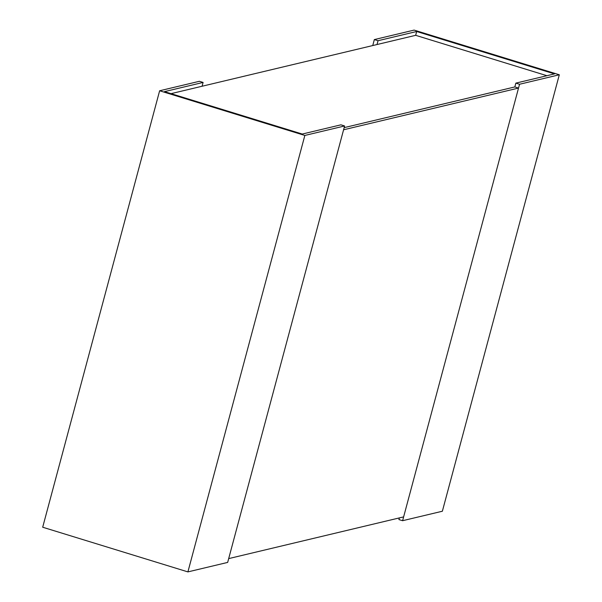 <?xml version="1.0" encoding="UTF-8"?>
<svg xmlns="http://www.w3.org/2000/svg" width="602" height="602" viewBox="0 0 602 602"><rect width="100%" height="100%" fill="white"/><g stroke="black" fill="none" stroke-linecap="round" stroke-linejoin="round"><path stroke-width="0.9" d="M170.991 93.656L415.658 35.322L546.932 75.709M518.525 88.073L343.584 129.784L228.685 558.603L403.626 516.892L518.525 88.073L514.83 86.936L344.163 127.632L514.83 86.936L515.854 83.121L519.549 84.257L559.311 74.776L414.101 30.1L374.339 39.581L378.041 40.718L416.682 31.5L554.502 73.903L515.854 83.121M415.658 35.322L416.682 31.5M377.018 44.533L378.041 40.718M372.743 45.556L374.339 39.581M559.311 74.776L442.365 511.233L402.603 520.707L398.908 519.571L399.352 517.908M402.603 520.707L519.549 84.257M164.451 91.639L203.092 82.429L199.397 81.293L159.635 90.767L304.845 135.45L344.607 125.968L340.913 124.832L302.264 134.043L164.451 91.639M344.607 125.968L227.661 562.418L187.899 571.9L304.845 135.45M202.069 86.244L203.092 82.429M187.899 571.9L42.689 527.224L159.635 90.767"/></g></svg>
